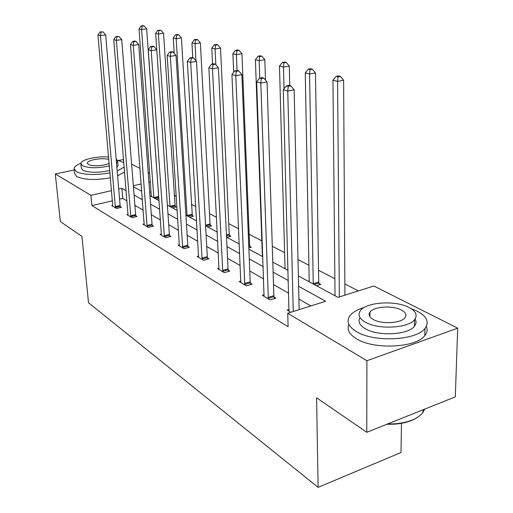<?xml version="1.0" encoding="UTF-8"?>
<svg xmlns="http://www.w3.org/2000/svg" width="513" height="513" viewBox="0 0 513 513"><rect width="100%" height="100%" fill="white"/><g stroke="black" fill="none" stroke-linecap="round" stroke-linejoin="round"><path stroke-width="0.77" d="M401.461 423.039L401.019 452.511L318.111 487.35L88.518 302.779L81.939 236.403L60.354 221.558L55.295 173.965L74.238 169.944M118.792 160.492L122.665 159.671L123.646 160.165M131.623 164.173L139.985 168.379M148.199 172.509L149.636 173.234M358.363 290.909L344.864 283.907M334.88 278.732L318.541 270.255M308.909 265.259L298.008 259.604M284.612 252.653L272.281 246.259M261.835 240.834L249.158 234.261M238.641 228.804L228.753 223.674M216.518 217.332L209.516 213.697M195.786 206.572L191.343 204.27M176.312 196.473L174.163 195.357M298.38 275.956L337.99 297.36L373.862 286.004L457.705 328.166L366.898 360.735L287.722 313.276L325.659 301.266L298.617 286.28M366.898 360.735L366.769 432.292L455.294 396.87L457.705 328.166M264.195 294.751L262.329 295.315L270.082 299.932L275.859 298.162L274.102 297.13M219.115 268.164L217.506 268.62L224.303 272.666L229.843 271.088L228.304 270.184M179.441 244.739L178.03 245.111L184.039 248.69L189.361 247.272L187.995 246.471M144.249 223.944L143.005 224.252L148.347 227.432L153.464 226.156L152.252 225.444M112.815 205.36L111.712 205.617L116.496 208.47L121.421 207.303L120.331 206.668M310.891 305.94L298.912 299.098M288.684 293.25L273.5 284.58M263.631 278.944L249.773 271.024M240.238 265.58L227.56 258.334M218.346 253.069L206.726 246.432M197.806 241.334L187.149 235.249M178.505 230.311L168.713 224.72M160.332 219.93L151.329 214.787M143.185 210.131L134.9 205.399M126.987 200.878L122.716 198.435L119.574 199.166M112.418 200.827L91.904 205.578L288.088 326.71L287.722 313.276M128.096 214.396L126.929 214.678L131.982 217.692L136.997 216.473L135.855 215.8M161.268 235.127L161.332 234.069L160.011 234.377L165.673 237.75L170.887 236.41L169.604 235.653M198.666 256.096L197.159 256.506L203.546 260.303L208.977 258.815L207.528 257.962M240.911 281.021L239.18 281.528L246.432 285.85L252.095 284.176L250.447 283.214M289.108 309.429L287.1 310.064L290.839 312.289M366.769 432.292L316.585 397.78L318.111 487.35M91.904 205.578L90.936 195.325L55.295 173.965M133.418 186.79L141.742 191.285M149.911 195.703L158.959 200.589M167.379 205.142L177.222 210.465M185.905 215.159L196.62 220.949M205.591 225.797L217.275 232.113M226.541 237.121L239.302 244.021M248.895 249.203L262.848 256.744M272.788 262.117L288.075 270.383M150.271 181.878L148.911 182.186M141.178 183.943L133.335 185.719M126.153 190.689L121.87 188.316L118.715 189.028M111.533 190.656L90.936 195.325M288.344 280.585L273.102 272.14M263.201 266.651L249.286 258.937M239.718 253.634L226.996 246.586M217.749 241.456L206.098 234.999M197.152 230.042L186.463 224.117M177.793 219.314L167.975 213.87M159.569 209.214L150.546 204.206M142.383 199.685L134.079 195.081M151.008 191.881L149.655 192.189M334.11 295.264L335.034 294.975M308.409 281.374L309.204 281.13M318.958 283.426L320.779 284.401L316.463 285.728M284.356 268.37L285.036 268.171M261.79 256.173L262.374 256.013M272.672 258.629L273.025 258.821L272.685 258.918M249.812 246.381L251.319 247.189L248.837 247.869M229.471 235.486L230.888 236.243L226.887 237.307M210.285 225.207L211.619 225.925L207.694 226.932M192.157 215.498L193.427 216.172L189.566 217.14M175.016 206.309L176.215 206.951L172.426 207.874M156.189 199.095L158.806 198.473M122.716 198.435L121.87 188.316M115.201 206.675L120.113 205.521L105.665 34.903L100.413 35.679L115.419 207.823M100.99 32.216L103.087 31.909L99.997 31.928L100.99 32.216L100.413 35.679L97.945 34.948L112.777 206.252M120.113 205.521L120.542 207.515M105.665 34.903L103.087 31.909M99.997 31.928L97.945 34.948M158.735 197.486L146.66 28.856L141.626 29.594L139.023 28.908L151.335 196.473M153.862 197.838L141.626 29.594L142.139 26.214L144.153 25.919L143.108 25.65L141.094 25.945L142.139 26.214M139.023 28.908L141.094 25.945M144.153 25.919L146.66 28.856M123.845 162.615L117.548 160.21M80.868 163.288C76.738 164.923 74.481 166.654 74.09 168.482L76.283 171.688C83.933 174.997 95.162 175.382 109.981 172.849M74.199 169.611L74.571 173.356L76.77 176.607C84.408 179.96 95.623 180.364 110.41 177.806M109.769 170.463C98.425 172.939 89.467 172.875 82.894 170.284L81.272 167.931L80.919 164.263M108.602 157.042C97.476 155.869 81.099 159.575 80.836 163.442L82.458 165.757C89.038 168.315 98.009 168.373 109.372 165.917M108.814 159.492C102.856 157.427 87.531 159.889 87.402 162.974L88.473 164.487C91.846 166.584 104.511 165.898 109.154 163.371M116.502 162.845L117.663 161.236L116.162 158.895M117.964 164.769L118.041 165.725L116.881 167.353M117.599 175.85L124.608 171.938M117.182 170.912L124.21 167.046M364.281 307.454C357.163 309.563 352.284 312.455 349.642 316.111C346.179 321.568 348.494 326.762 356.58 331.706C373.894 342.575 416.344 340.568 424.963 328.455C429.509 322.126 426.899 316.348 417.146 311.122L410.945 308.55M369.924 312.943L369.398 313.045M348.891 324.421C346.666 329.532 349.231 334.335 356.599 338.843C373.862 349.853 416.197 347.852 424.796 335.605C427.188 332.636 427.695 329.583 426.309 326.454M415.055 319.009C416.518 321.459 416.325 323.857 414.466 326.21C408.38 334.957 377.991 336.515 365.327 328.73C359.491 325.255 357.734 321.548 360.043 317.624M409.034 307.473C395.331 300.034 365.769 302.093 360.235 310.891C357.632 314.86 359.331 318.611 365.333 322.158C378.036 329.846 408.495 328.282 414.594 319.631C417.755 315.213 415.902 311.16 409.034 307.473M373.265 319.49C381.569 324.421 401.102 323.35 404.956 317.759C406.924 314.969 405.751 312.391 401.429 310.025C392.708 305.203 373.554 306.479 369.924 312.135C368.193 314.738 369.302 317.188 373.265 319.49M387.527 423.988L394.779 423.834C408.528 422.609 417.941 418.8 423.02 412.407L424.745 409.092M423.911 409.432L423.039 411.529M416.877 417.755C411.202 421.308 403.763 423.443 394.568 424.161L386.789 424.283M130.623 215.832L135.631 214.62L121.709 39.578L116.355 40.392L130.847 217.012M116.926 36.821L119.067 36.5L115.874 36.519L116.926 36.821L116.355 40.392L113.739 39.616L128.051 215.345M135.631 214.62L136.073 216.698M121.709 39.578L119.067 36.5M115.874 36.519L113.739 39.616M146.917 225.508L152.028 224.239L138.728 44.541L133.258 45.388L147.148 226.72M133.822 41.707L136.009 41.367L134.893 41.046L132.713 41.38L133.822 41.707L133.258 45.388L130.482 44.567L144.191 224.957M152.028 224.239L152.489 226.4M138.728 44.541L136.009 41.367M132.713 41.38L130.482 44.567M175.228 207.188L163.538 33.262L158.408 34.038L155.651 33.307L169.373 234.415L169.854 236.673M170.015 206.566L158.408 34.038L158.915 30.549L160.967 30.241L157.812 30.267L158.915 30.549M155.651 33.307L157.812 30.267M160.967 30.241L163.538 33.262M192.388 216.435L181.41 37.924L176.177 38.738L173.259 37.962L174.215 53.288M187.072 215.787L176.177 38.738L176.684 35.14L178.774 34.82L177.601 34.518L175.51 34.839L176.684 35.14M173.259 37.962L175.51 34.839M178.774 34.82L181.41 37.924M154.009 46.542L152.823 46.202L150.585 46.548L151.771 46.895L154.009 46.542L156.798 49.806L151.213 50.697L164.397 236.993M151.771 46.895L151.213 50.697L148.257 49.825L161.332 234.069M150.585 46.548L148.257 49.825M210.529 226.207L210.067 223.989L200.371 42.874L195.03 43.72L191.933 42.906L192.766 57.68M195.972 60.739L195.03 43.72L195.524 40.014L197.659 39.674L196.415 39.36L194.28 39.693L195.524 40.014M191.933 42.906L194.28 39.693M197.659 39.674L200.371 42.874M182.448 246.606L187.764 245.201L176.023 55.41L170.316 56.347L182.686 247.882M170.867 52.409L173.157 52.044L171.887 51.678L169.611 52.05L170.867 52.409L170.316 56.347L167.174 55.417L179.364 245.907M187.764 245.201L188.265 247.567M176.023 55.41L173.157 52.044M169.611 52.05L167.174 55.417M229.728 236.551L229.247 234.236L220.513 48.132L215.062 49.024L211.773 48.151L212.562 63.997M215.832 64.709L215.062 49.024L215.55 45.189L217.73 44.836L216.403 44.496L214.229 44.849L215.55 45.189M211.773 48.151L214.229 44.849M217.73 44.836L220.513 48.132M201.865 258.129L207.29 256.647L196.524 61.387L190.689 62.368L202.103 259.45M191.234 58.296L193.568 57.911L192.221 57.52L189.887 57.911L191.234 58.296L190.689 62.368L187.335 61.38L198.576 257.346M207.29 256.647L207.816 259.136M196.524 61.387L193.568 57.911M189.887 57.911L187.335 61.38M250.094 247.529L249.587 245.099L241.956 53.724L236.397 54.667L232.883 53.737L233.678 72.275M237.057 70.467L236.397 54.667L236.865 50.704L239.09 50.332L237.679 49.966L235.461 50.338L236.865 50.704M232.883 53.737L235.461 50.338M239.09 50.332L241.956 53.724M222.527 270.396L228.061 268.831L218.423 67.767L212.459 68.806L222.77 271.755M212.991 64.587L215.377 64.176L213.934 63.759L211.548 64.17L212.991 64.587L212.459 68.806L208.868 67.748L219.013 269.517M228.061 268.831L228.612 271.441M218.423 67.767L215.377 64.176M211.548 64.17L208.868 67.748M265.49 80.092L264.83 59.694L259.155 60.681L255.403 59.694L262.38 256.494M259.751 78.053L259.155 60.681L259.61 56.577L261.88 56.193L260.373 55.802L258.11 56.193L259.61 56.577M255.403 59.694L258.11 56.193M261.88 56.193L264.83 59.694M244.554 283.471L250.203 281.817L241.873 74.603L235.775 75.7L244.797 284.875M236.294 71.32L238.731 70.89L237.186 70.441L234.749 70.877L236.294 71.32L235.775 75.7L231.927 74.565L240.789 282.483M250.203 281.817L250.78 284.568M241.873 74.603L238.731 70.89M234.749 70.877L231.927 74.565M289.755 85.549L289.281 66.081L283.49 67.12L279.476 66.062L285.042 268.741M284.055 88.807L283.49 67.12L283.926 62.868L286.241 62.451L284.632 62.041L282.317 62.451L283.926 62.868M279.476 66.062L282.317 62.451M286.241 62.451L289.281 66.081M268.087 297.444L273.852 295.687L267.049 81.939L260.809 83.106L268.331 298.887M261.309 78.553L263.804 78.091L262.143 77.617L259.649 78.072L261.309 78.553L260.809 83.106L256.673 81.881L264.048 296.334M273.852 295.687L274.461 298.592M267.049 81.939L263.804 78.091M259.649 78.072L256.673 81.881M319.304 284.856L318.727 282.022L315.476 72.917L309.563 74.019L305.261 72.878L309.211 281.804M313.257 283.99L309.563 74.019L309.98 69.601L312.346 69.165L310.615 68.723L308.255 69.152L309.98 69.601M305.261 72.878L308.255 69.152M312.346 69.165L315.476 72.917M299.15 309.66L294.141 89.839L287.755 91.07L293.256 311.526M288.235 86.338L290.788 85.851L288.999 85.331L286.446 85.818L288.235 86.338L287.755 91.07L283.298 89.756L288.941 311.16M294.141 89.839L290.788 85.851M286.446 85.818L283.298 89.756M344.935 295.161L343.62 80.259L337.586 81.432L332.956 80.208L335.034 295.764M339.337 296.937L337.586 81.432L337.971 76.835L340.388 76.373L338.529 75.898L336.118 76.354L337.971 76.835M332.956 80.208L336.118 76.354M340.388 76.373L343.62 80.259M115.335 207.489L120.247 206.335M158.684 197.281L154.605 198.242M158.562 196.485L153.836 197.595M130.757 216.666L135.765 215.454M147.058 226.361L152.162 225.092M174.933 205.969L170.771 206.976M174.805 205.155L169.995 206.322M192.074 215.146L187.841 216.204M191.945 214.312L187.046 215.531M164.166 235.749L169.373 234.415M164.307 236.628L169.514 235.287M210.195 224.848L205.88 225.957M210.067 223.989L205.553 225.143M182.59 247.503L187.905 246.099M229.375 235.114L226.483 235.884M229.247 234.236L226.438 234.973M202.013 259.059L207.432 257.577M249.722 246.003L248.773 246.266M249.587 245.099L248.734 245.329M222.674 271.351L228.208 269.787M244.695 284.459L250.344 282.798M268.228 298.463L274 296.7M318.855 283.009L314.116 284.459M318.727 282.022L313.238 283.689M87.454 163.519L87.402 162.974M118.041 165.725L117.663 161.236M423.084 409.759L423.02 412.407M369.911 316.745L369.924 312.135M414.466 326.21L414.594 319.631M424.963 328.455L424.796 335.605M394.568 424.161L394.779 423.834"/></g></svg>
